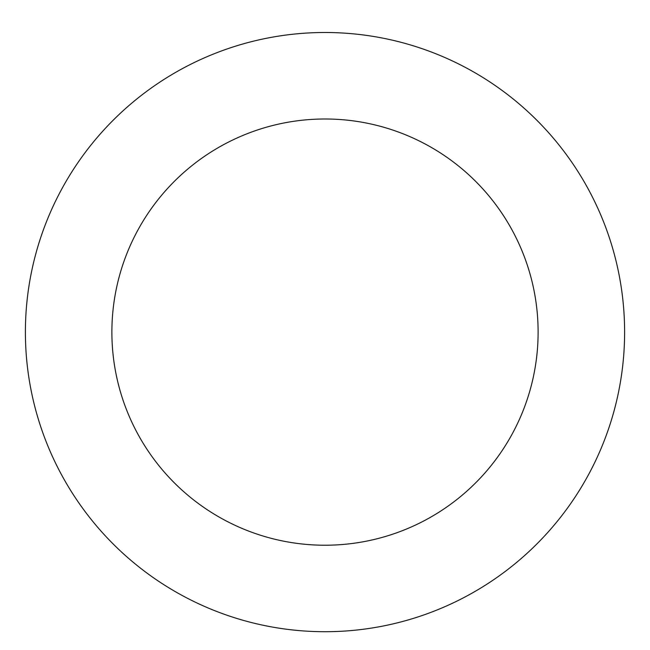<?xml version="1.0" encoding="UTF-8"?>
<svg xmlns="http://www.w3.org/2000/svg" width="650" height="650" viewBox="0 0 650 650"><rect width="100%" height="100%" fill="white"/><g stroke="black" fill="none" stroke-linecap="round" stroke-linejoin="round"><path stroke-width="0.97" d="M610.391 240.906A299.609 299.609 0 0 0 103.326 130.553A299.609 299.609 0 0 0 261.284 624.861A299.609 299.609 0 0 0 610.391 240.906M528.003 267.239A213.119 213.119 0 0 0 167.318 188.736A213.119 213.119 0 0 0 279.679 540.353A213.119 213.119 0 0 0 528.003 267.239"/></g></svg>
